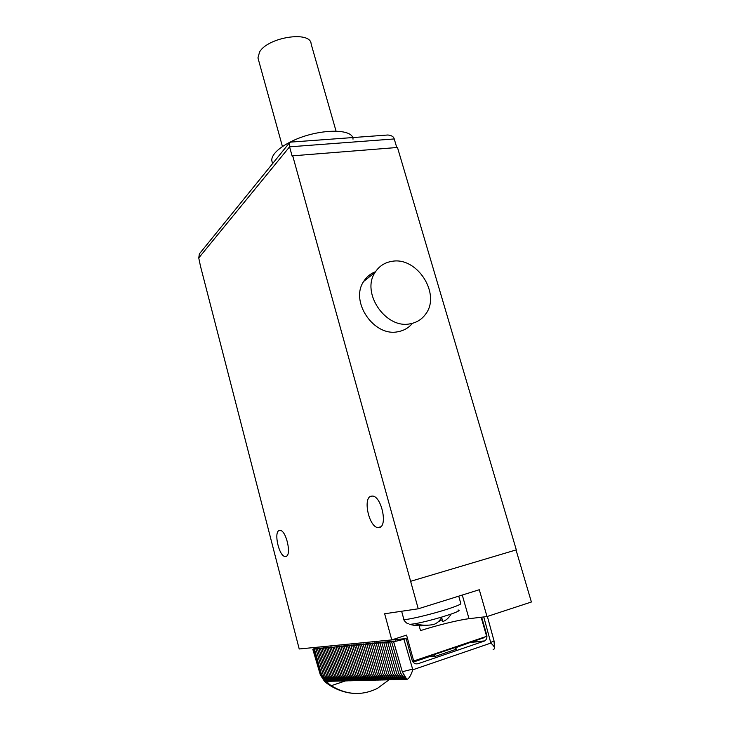 <?xml version="1.0" encoding="UTF-8"?>
<svg xmlns="http://www.w3.org/2000/svg" width="730" height="730" viewBox="0 0 730 730"><rect width="100%" height="100%" fill="white"/><g stroke="black" fill="none" stroke-linecap="round" stroke-linejoin="round"><path stroke-width="1.09" d="M317.112 647.227L312.796 649.271L313.854 649.335L319.74 648.112L317.55 648.97L321.246 647.975L319.046 648.833L324.266 647.683L322.067 648.55L327.332 647.391L325.124 648.258L328.874 647.236L326.666 648.112L330.435 647.09L328.226 647.966L332.004 646.944L329.787 647.82L337.552 675.606L341.585 681.035L342.105 680.889M329.787 647.82L339.988 646.178L337.762 647.072L341.613 646.023L339.386 646.917L343.255 645.867L341.029 646.762L344.907 645.703L342.671 646.607L346.567 645.548L344.332 646.452L348.237 645.393L346.002 646.296L349.925 645.229L347.681 646.132L351.614 645.064L349.378 645.977L353.32 644.9L351.084 645.813L355.035 644.736L352.8 645.648L356.769 644.572L354.524 645.484L358.512 644.408L356.258 645.329L360.264 644.243L358.01 645.156L362.025 644.07L359.771 644.991L363.805 643.896L361.551 644.827L367.391 643.559L365.137 644.49L369.207 643.385L366.944 644.316L371.032 643.212L368.769 644.143L372.866 643.03L370.603 643.97L374.718 642.856L372.455 643.796L376.589 642.674L374.317 643.623L378.459 642.5L376.196 643.449L380.357 642.318L378.085 643.267L382.255 642.135L379.983 643.084L384.172 641.953L381.899 642.911L386.106 641.77L383.834 642.728L388.05 641.579L385.778 642.546L390.012 641.396L387.73 642.354L391.983 641.205L389.701 642.172L393.972 641.013L391.691 641.98L395.97 640.821L393.652 641.816L403.936 639.288L412.824 669.793C410.734 675.87 408.727 679.055 406.793 679.365L406.135 679.384L402.294 671.737L393.652 641.816M337.552 675.606L340.6 681.053L341.585 681.035M481.636 617.188L486.7 634.835C487.293 637.509 486.645 639.535 484.757 640.922L417.943 663.743C415.16 664.337 413.198 663.095 412.048 660.002L406.163 638.567L403.936 639.288M406.163 638.567L384.601 640.611M312.796 649.271L320.351 674.931L321.62 674.903L314.511 649.271M327.496 681.537L327.816 682.696M321.62 674.903L326.638 681.966L327.852 682.796L327.013 681.957L327.998 681.318M316.063 649.116L323.554 676.117L327.013 681.957M323.554 676.117L327.56 681.473M317.55 648.97L325.069 676.062L328.044 681.373L329.486 681.218M325.069 676.062L328.993 681.355M319.046 648.833L326.593 676.007L329.586 681.336L331.028 681.181M326.593 676.007L330.526 681.309M320.552 648.687L328.135 675.953L331.128 681.3L332.579 681.136M328.135 675.953L332.077 681.273M322.067 648.55L329.677 675.898L332.679 681.254L334.139 681.099M329.677 675.898L333.637 681.236M323.591 648.404L331.228 675.843L334.24 681.218L335.709 681.053M331.228 675.843L335.207 681.19M325.124 648.258L332.798 675.779L335.818 681.181L337.296 681.017M332.798 675.779L336.785 681.154M326.666 648.112L334.376 675.724L337.397 681.136L338.884 680.971M334.376 675.724L338.373 681.108M328.226 647.966L335.955 675.67L338.994 681.099L340.49 680.935M335.955 675.67L339.979 681.072M331.365 647.674L339.158 675.551L342.206 681.017L343.73 680.853M332.944 647.519L340.773 675.487L343.83 680.971L345.363 680.807M334.541 647.373L342.406 675.433L345.473 680.935L347.005 680.761M336.147 647.218L344.04 675.369L347.115 680.889L348.666 680.716M337.762 647.072L345.691 675.314L348.776 680.844L350.336 680.679M339.386 646.917L347.352 675.25L350.437 680.807L352.006 680.634M341.029 646.762L349.022 675.186L352.115 680.761L353.703 680.588M342.671 646.607L350.701 675.122L353.813 680.716L355.401 680.542M344.332 646.452L352.389 675.067L355.51 680.679L357.116 680.497M346.002 646.296L354.096 675.004L357.226 680.634L358.832 680.451M347.681 646.132L355.811 674.94L358.95 680.588L360.574 680.406M349.378 645.977L357.536 674.876L360.684 680.542L362.317 680.36M351.084 645.813L359.279 674.812L362.427 680.497L364.078 680.314M352.8 645.648L361.031 674.748L364.188 680.451L365.849 680.269M354.524 645.484L362.792 674.684L365.958 680.406L367.628 680.223M356.258 645.329L364.562 674.62L367.738 680.36L369.426 680.178M358.01 645.156L366.351 674.557L369.535 680.314L371.232 680.132M359.771 644.991L368.148 674.483L371.342 680.269L373.048 680.086M361.551 644.827L369.955 674.42L373.167 680.223L374.882 680.041M363.33 644.654L371.78 674.356L375.001 680.178L376.726 679.986M365.137 644.49L373.614 674.283L376.844 680.132L378.578 679.94M366.944 644.316L375.466 674.219L378.697 680.086L380.449 679.895M368.769 644.143L377.328 674.146L380.567 680.041L382.337 679.84M370.603 643.97L379.198 674.082L382.456 679.986L384.236 679.794M372.455 643.796L381.087 674.009L384.354 679.94L386.143 679.739M374.317 643.623L382.995 673.945L386.261 679.895L388.068 679.694M376.196 643.449L384.911 673.872L388.187 679.84L390.002 679.639M378.085 643.267L386.836 673.799L390.121 679.794L391.955 679.593M379.983 643.084L388.78 673.726L392.074 679.739L393.917 679.539M381.899 642.911L390.732 673.662L394.045 679.694L395.897 679.493M383.834 642.728L392.704 673.589L396.025 679.639L397.896 679.438M385.778 642.546L394.693 673.516L398.014 679.593L399.903 679.384M387.73 642.354L396.691 673.443L400.022 679.539L401.92 679.329M389.701 642.172L398.699 673.37L402.048 679.493L403.964 679.283M391.691 641.98L400.724 673.288L404.082 679.438L406.008 679.228M356.687 693.5C345.454 693.418 335.17 689.585 325.817 681.984L326.638 681.966M389.035 679.822L377.373 688.408C361.934 695.945 346.558 695.042 331.238 685.689C328.774 683.928 327.505 682.678 327.432 681.948M320.351 674.931L324.622 681.528L325.817 681.984L321.392 674.912L313.854 649.335M412.824 669.793L490.843 643.093C493.9 645.776 495.031 647.729 494.246 648.943L493.142 649.499M490.843 643.093L490.697 642.464L494.027 640.894L487.366 616.43M400.724 673.288L405.342 679.402M398.699 673.37L403.298 679.457M396.691 673.443L401.263 679.511M394.693 673.516L399.246 679.557M392.704 673.589L397.248 679.612M390.732 673.662L395.259 679.667M388.78 673.726L393.287 679.712M386.836 673.799L391.326 679.767M384.911 673.872L389.373 679.812M382.995 673.945L387.447 679.858M381.087 674.009L385.522 679.913M379.198 674.082L383.615 679.958M377.328 674.146L381.726 680.004M375.466 674.219L379.846 680.059M373.614 674.283L377.985 680.105M371.78 674.356L376.132 680.15M369.955 674.42L374.289 680.196M368.148 674.483L372.464 680.241M366.351 674.557L370.648 680.287M364.562 674.62L368.842 680.333M362.792 674.684L367.053 680.378M361.031 674.748L365.274 680.424M359.279 674.812L363.504 680.47M357.536 674.876L361.751 680.515M355.811 674.94L360.009 680.561M354.096 675.004L358.284 680.606M352.389 675.067L356.559 680.652M350.701 675.122L354.853 680.688M349.022 675.186L353.156 680.734M347.352 675.25L351.468 680.78M345.691 675.314L349.798 680.825M344.04 675.369L348.128 680.862M342.406 675.433L346.476 680.908M340.773 675.487L344.834 680.944M339.158 675.551L343.209 680.99M433.246 654.901L435.326 656.325L430.371 656.644L430.18 655.942M435.326 656.325L456.633 649.098L454.516 647.711M413.125 662.137L430.289 656.334M454.945 647.994L472.474 641.643M484.483 637.071L483.534 637.901L412.87 661.8M395.249 638.777L395.477 639.608M201.535 251.211L199.381 253.857L198.752 257.945L200.449 266.058L299.209 648.979L391.764 639.909L406.564 635.109L413.682 660.997L412.45 661.061M481.161 617.252L486.636 636.341L413.682 660.997M516.028 549.945L531.394 602.004L487.01 616.549L469.016 618.702C459.17 619.834 436.868 625.327 420.498 630.601L419.166 625.82M391.764 639.909L384.646 613.757L418.244 608.802L292.712 155.819L292.228 156.393L289.573 146.83L394.237 138.946L396.764 147.524M487.01 616.549L479.291 589.731L418.244 608.802M285.968 556.461C291.79 555.439 286.379 530.746 280.274 530.391L279.225 530.482C273.558 531.896 278.924 556.05 285.019 556.515L285.968 556.461M379.472 527.507C387.794 525.901 381.553 496.765 372.756 496.062L370.867 496.217C362.792 498.408 369.015 526.759 377.784 527.598L379.472 527.507M292.712 155.819L397.476 147.469L516.311 549.863L410.862 581.235M385.568 135.169L387.904 134.995C391.654 135.415 393.762 136.738 394.237 138.946M290.586 142.113L289.217 143.126L289.573 146.83L198.752 257.945M375.53 271.706C370.548 273.567 366.606 276.798 363.713 281.397C349.624 301.517 374.079 337.251 398.078 331.694C403.955 330.617 408.736 327.825 412.423 323.308M392.156 261.313C384.801 262.426 379.116 266.112 375.101 272.381C360.848 292.83 385.841 329.367 410.214 323.782C416.62 322.614 421.712 319.466 425.48 314.329C441.303 294.518 417.469 256.604 392.156 261.313M289.554 142.405C282.647 146.009 277.655 149.705 274.589 153.492C272.491 156.147 271.569 158.565 271.825 160.755L272.609 163.602M353.01 139.193C353.311 127.513 315.132 128.863 290.047 142.158M282.455 146.584L257.945 57.907L259.579 51.976C267.946 37.075 310.843 30.56 311.117 43.928L336.046 131.09M428.054 625.19C422.013 626.276 415.927 626.011 409.785 624.378L414.85 623.758C421.219 625.446 427.524 625.692 433.748 624.479C437.033 623.347 439.77 620.847 441.978 616.996L451.113 614.067C448.877 617.918 446.094 620.418 442.781 621.568L441.65 617.553M442.243 619.661L438.055 621.96M331.238 685.689L345.454 680.908M490.697 642.464L483.762 616.932M412.614 669.154L402.294 671.737L406.793 679.365M483.999 641.278L471.598 642.29M486.7 634.835L486.226 634.881M417.943 663.743L415.762 663.853M469.016 618.702L462.273 595.041M458.732 596.154L460.812 603.482C461.351 604.212 456.715 606.155 446.915 609.313C429.605 614.879 404.457 620.683 403.845 619.323L401.628 611.256M451.113 614.067C458.522 611.43 460.812 610.088 457.965 610.043M441.978 616.996C431.403 620.117 422.36 622.361 414.85 623.758M341.777 691.018C335.718 689.056 330.142 686.008 325.032 681.875M494.429 647.921L494.055 640.986M484.757 640.922L472.1 641.962M387.904 134.995L289.865 142.168M363.713 281.397L375.101 272.381M289.217 143.126L199.381 253.857M285.019 556.515L286.68 556.068M377.784 527.598L380.731 526.814M408.855 623.666C407.094 624.588 402.933 619.277 403.845 619.323"/></g></svg>
